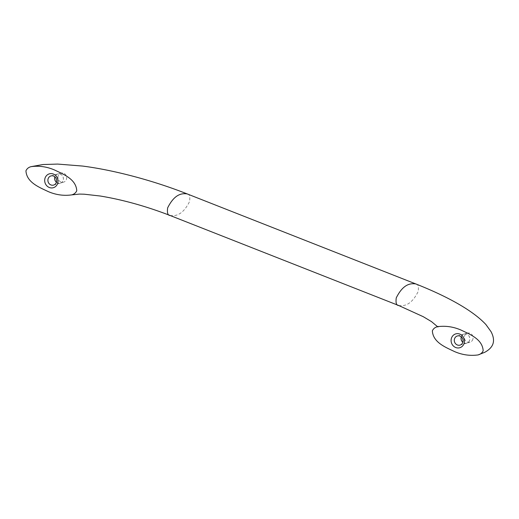 <?xml version="1.0" encoding="UTF-8"?>
<svg xmlns="http://www.w3.org/2000/svg" width="519" height="519" viewBox="0 0 519 519"><rect width="100%" height="100%" fill="white"/><g stroke="black" fill="none" stroke-linecap="round" stroke-linejoin="round"><path stroke-width="0.39" stroke-dasharray="2.6 1.95" d="M472.874 339.277A4.716 4.334 73.9 0 1 470.032 342.17A4.716 4.334 73.9 0 1 465.627 340.788A4.716 4.334 73.9 0 1 464.57 336.007A4.716 4.334 73.9 0 1 467.411 333.114A4.716 4.334 73.9 0 1 471.816 334.489A4.716 4.334 73.9 0 1 472.874 339.277M461.307 336.87A4.716 4.334 73.9 0 1 464.122 334.061A4.716 4.334 73.9 0 1 468.527 335.443A4.716 4.334 73.9 0 1 469.585 340.224A4.716 4.334 73.9 0 1 466.743 343.124A4.716 4.334 73.9 0 1 462.87 342.255M461.274 336.837A4.762 4.373 73.9 0 1 464.109 334.022A4.762 4.373 73.9 0 1 468.553 335.41A4.762 4.373 73.9 0 1 469.624 340.243A4.762 4.373 73.9 0 1 466.756 343.163A4.762 4.373 73.9 0 1 462.851 342.293M56.441 182.26A4.762 4.373 -106.1 0 0 60.347 183.129A4.762 4.373 -106.1 0 0 63.214 180.21A4.762 4.373 -106.1 0 0 62.144 175.377A4.762 4.373 -106.1 0 0 57.7 173.988A4.762 4.373 -106.1 0 0 54.865 176.804M56.454 182.221A4.716 4.334 -106.1 0 0 60.334 183.09A4.716 4.334 -106.1 0 0 63.175 180.19A4.716 4.334 -106.1 0 0 62.118 175.409A4.716 4.334 -106.1 0 0 57.713 174.027A4.716 4.334 -106.1 0 0 54.897 176.836M58.154 175.973A4.716 4.334 -106.1 0 0 59.218 180.755A4.716 4.334 -106.1 0 0 63.623 182.137A4.716 4.334 -106.1 0 0 66.464 179.243A4.716 4.334 -106.1 0 0 65.4 174.455A4.716 4.334 -106.1 0 0 61.002 173.074A4.716 4.334 -106.1 0 0 58.154 175.973M398.722 305.516C403.471 306.093 410.964 305.976 418.178 291.535C418.852 286.443 418.029 283.899 415.713 283.899M170.115 215.495C174.864 216.073 182.357 215.962 189.571 201.515C190.246 196.422 189.422 193.879 187.106 193.879M437.543 326.672L437.965 327.255L438.218 326.425M470.032 342.17L466.743 343.124M464.109 334.022L457.369 335.968M57.7 173.988L50.959 175.935M63.623 182.137L60.334 183.09M60.347 183.129L53.606 185.082M466.756 343.163L460.016 345.116M61.002 173.074L57.713 174.027M467.411 333.114L464.122 334.061"/><path stroke-width="0.78" d="M483.163 350.812C482.145 352.965 480.445 354.334 478.077 354.925C470.078 356.028 462.221 354.905 454.495 351.558C445.996 347.445 432.969 342.559 432.359 330.811C433.384 328.657 435.078 327.288 437.452 326.698C445.445 325.595 453.308 326.717 461.028 330.065C469.533 334.178 482.56 339.063 483.163 350.812M25.95 170.777C26.969 168.623 28.668 167.254 31.043 166.664C39.035 165.561 46.892 166.683 54.618 170.031C63.117 174.144 76.144 179.023 76.754 190.778C75.729 192.932 74.035 194.301 71.661 194.891C63.668 195.994 55.805 194.872 48.085 191.524C39.58 187.411 26.553 182.526 25.95 170.777M462.87 342.255A4.716 4.334 73.9 0 1 461.281 336.954A4.716 4.334 73.9 0 1 461.307 336.87M464.116 343.312A7.208 6.624 -106.1 0 0 459.802 334.093A7.208 6.624 -106.1 0 0 451.413 338.31A7.208 6.624 -106.1 0 0 455.721 347.529A7.208 6.624 -106.1 0 0 464.116 343.312M462.883 342.19A4.762 4.373 -106.1 0 0 461.819 337.363A4.762 4.373 -106.1 0 0 457.369 335.968A4.762 4.373 -106.1 0 0 454.501 338.894A4.762 4.373 -106.1 0 0 455.572 343.721A4.762 4.373 -106.1 0 0 460.016 345.116A4.762 4.373 -106.1 0 0 462.883 342.19M462.851 342.293A4.762 4.373 73.9 0 1 461.242 336.941A4.762 4.373 73.9 0 1 461.274 336.837M54.865 176.804A4.762 4.373 -106.1 0 0 54.832 176.908A4.762 4.373 -106.1 0 0 56.441 182.26M54.897 176.836A4.716 4.334 -106.1 0 0 54.871 176.921A4.716 4.334 -106.1 0 0 56.454 182.221M48.092 178.86A4.762 4.373 73.9 0 1 50.959 175.935A4.762 4.373 73.9 0 1 55.403 177.329A4.762 4.373 73.9 0 1 56.474 182.156A4.762 4.373 73.9 0 1 53.606 185.082A4.762 4.373 73.9 0 1 49.162 183.687A4.762 4.373 73.9 0 1 48.092 178.86M45.004 178.277A7.208 6.624 73.9 0 1 53.392 174.06A7.208 6.624 73.9 0 1 57.7 183.278A7.208 6.624 73.9 0 1 49.311 187.495A7.208 6.624 73.9 0 1 45.004 178.277M478.077 354.925L484.746 352.297C489.216 349.884 491.986 346.964 493.05 343.533C494.075 340.094 493.4 336.124 491.019 331.635L485.927 324.57C472.076 309.648 445.185 295.558 415.713 283.899C410.97 283.322 403.471 283.432 396.257 297.88C395.588 302.973 396.406 305.516 398.722 305.516L423.264 316.694L431.49 321.611L437.543 326.672M415.713 283.899L187.106 193.879C182.357 193.302 174.864 193.412 167.65 207.859C166.982 212.952 167.799 215.495 170.115 215.495L398.722 305.516M438.218 326.425L437.452 326.698M187.106 193.879C153.637 180.67 114.381 170.148 82.547 166.061L57.68 164.075L42.96 164.529L31.043 166.664M170.115 215.495C146.053 206.218 122.756 199.724 100.219 196.013L84.279 194.21L79.465 194.08L71.661 194.891"/></g></svg>
